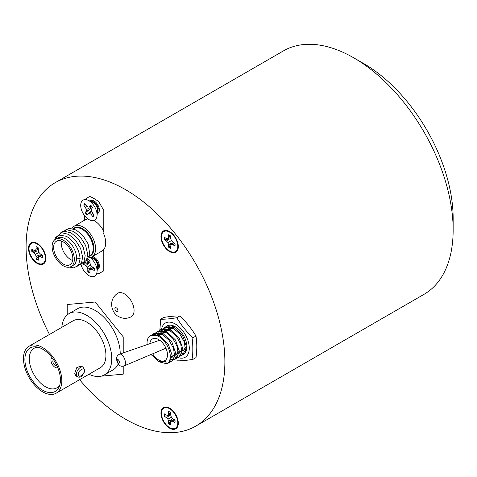 <?xml version="1.0" encoding="UTF-8"?>
<svg xmlns="http://www.w3.org/2000/svg" width="477" height="477" viewBox="0 0 477 477"><rect width="100%" height="100%" fill="white"/><g stroke="black" fill="none" stroke-linecap="round" stroke-linejoin="round"><path stroke-width="0.72" d="M169.633 408.157A12.271 7.083 -120 0 0 168.566 407.614A12.271 7.083 -120 0 0 160.97 413.792A12.271 7.083 -120 0 0 169.633 428.197A12.271 7.083 -120 0 0 178.243 424.381A12.271 7.083 -120 0 0 169.633 408.157M169.633 231.572A12.271 7.083 -120 0 0 168.566 231.029A12.271 7.083 -120 0 0 160.97 237.206A12.271 7.083 -120 0 0 169.633 251.612A12.271 7.083 -120 0 0 178.243 247.796A12.271 7.083 -120 0 0 169.633 231.572M37.194 243.401A12.271 7.083 -120 0 0 36.127 242.859A12.271 7.083 -120 0 0 28.531 249.036A12.271 7.083 -120 0 0 37.194 263.441A12.271 7.083 -120 0 0 45.804 259.625A12.271 7.083 -120 0 0 37.194 243.401M79.581 379.686A140.56 81.156 -120 0 0 125.487 419.164A140.56 81.156 -120 0 0 195.767 426.128L424.035 294.333A140.56 81.156 -120 0 0 453.15 229.992L453.15 218.335A126.292 72.915 -120 0 0 363.85 63.662L353.761 57.836A140.56 81.156 -120 0 0 353.755 57.836A140.56 81.156 -120 0 0 283.475 50.872L55.207 182.667A140.56 81.156 -120 0 0 49.471 334.455M453.15 229.992A140.56 81.156 -120 0 0 353.761 57.836L363.85 63.662M195.767 426.128A140.56 81.156 -120 0 0 217.315 313.49A140.56 81.156 -120 0 0 125.487 189.625A140.56 81.156 -120 0 0 55.207 182.667M170.724 424.291A7.507 4.335 60 0 1 170.164 423.999A7.507 4.335 60 0 1 169.12 423.278L171.66 419.688L168.542 421.257L168.542 423.713A7.704 4.448 -120 0 0 169.633 424.47A7.704 4.448 -120 0 0 170.724 424.971L170.724 422.515L171.344 421.143L172.847 421.292L174.97 422.515A7.704 4.448 -120 0 0 174.97 419.998L172.847 418.776L171.344 417.19L170.724 415.091L170.724 412.641A7.704 4.448 -120 0 0 168.542 411.383L168.542 413.833L167.922 415.211L166.419 415.062L164.297 413.833A7.704 4.448 -120 0 0 164.297 416.355L166.419 417.578L167.922 419.164L168.542 421.257M166.419 417.578L169.335 415.664L164.959 416.069A7.507 4.335 60 0 1 164.887 414.179M169.633 408.741A11.561 6.672 60 0 1 177.742 424.023A11.561 6.672 60 0 1 169.633 427.613A11.561 6.672 60 0 1 161.476 414.048A11.561 6.672 60 0 1 168.625 408.229A11.561 6.672 60 0 1 169.633 408.741M174.815 419.909L172.847 421.292M173.795 419.319L171.344 421.143M169.12 423.278L168.542 423.713M164.959 416.069L164.297 416.355M170.724 414L167.922 415.211M170.724 412.82L168.542 413.833M171.344 417.19L167.922 419.164M38.285 259.536A7.507 4.335 60 0 1 37.725 259.244A7.507 4.335 60 0 1 36.681 258.522L39.221 254.933L36.103 256.501L36.103 258.957A7.704 4.448 -120 0 0 37.194 259.715A7.704 4.448 -120 0 0 38.285 260.215L38.285 257.759L38.905 256.387L40.408 256.537L42.531 257.759A7.704 4.448 -120 0 0 42.531 255.243L40.408 254.014L38.905 252.428L38.285 250.336L38.285 247.885A7.704 4.448 -120 0 0 36.103 246.627L36.103 249.077L35.483 250.455L33.98 250.306L31.858 249.077A7.704 4.448 -120 0 0 31.858 251.594L33.98 252.822L35.483 254.408L36.103 256.501M33.98 252.822L36.896 250.908L32.519 251.313A7.507 4.335 60 0 1 32.442 249.417M37.194 243.98A11.561 6.672 60 0 1 45.303 259.267A11.561 6.672 60 0 1 37.194 262.857A11.561 6.672 60 0 1 29.037 249.292A11.561 6.672 60 0 1 36.186 243.473A11.561 6.672 60 0 1 37.194 243.98M42.375 255.153L40.408 256.537M41.356 254.563L38.905 256.387M36.681 258.522L36.103 258.957M32.519 251.313L31.858 251.594M38.285 249.244L35.483 250.455M38.285 248.064L36.103 249.077M38.905 252.428L35.483 254.408M170.724 247.7A7.507 4.335 60 0 1 170.164 247.414A7.507 4.335 60 0 1 169.12 246.692L171.66 243.103L168.542 244.671L168.542 247.128A7.704 4.448 -120 0 0 169.633 247.879A7.704 4.448 -120 0 0 170.724 248.386L170.724 245.929L171.344 244.558L172.847 244.701L174.97 245.929A7.704 4.448 -120 0 0 174.97 243.413L172.847 242.185L171.344 240.599L170.724 238.506L170.724 236.055A7.704 4.448 -120 0 0 168.542 234.797L168.542 237.248L167.922 238.625L166.419 238.476L164.297 237.248A7.704 4.448 -120 0 0 164.297 239.764L166.419 240.992L167.922 242.578L168.542 244.671M166.419 240.992L169.335 239.078L164.959 239.484A7.507 4.335 60 0 1 164.887 237.588M169.633 232.15A11.561 6.672 60 0 1 177.742 247.432A11.561 6.672 60 0 1 169.633 251.027A11.561 6.672 60 0 1 161.476 237.463A11.561 6.672 60 0 1 168.625 231.643A11.561 6.672 60 0 1 169.633 232.15M174.815 243.324L172.847 244.701M173.795 242.733L171.344 244.558M169.12 246.692L168.542 247.128M164.959 239.484L164.297 239.764M170.724 237.415L167.922 238.625M170.724 236.234L168.542 237.248M171.344 240.599L167.922 242.578M124.258 365.847C120.347 367.284 117.747 365.024 116.46 359.074C116.495 356.707 117.586 355.055 119.745 354.119A6.284 2.85 68.9 0 1 121.933 354.84A6.284 2.85 68.9 0 1 125.451 363.021A6.284 2.85 68.9 0 1 124.258 365.847L165.936 348.192M152.67 353.803A12.485 7.209 -120 0 0 158.656 359.956A12.485 7.209 -120 0 0 164.899 360.576A12.485 7.209 -120 0 0 166.813 350.565A12.485 7.209 -120 0 0 158.656 339.564A12.485 7.209 -120 0 0 152.407 338.944A12.485 7.209 -120 0 0 149.867 343.673M186.579 347.483A12.485 7.209 -120 0 0 186.906 346.898M168.119 363.241L166.861 363.975A16.409 9.474 -120 0 0 169.377 350.822A16.409 9.474 -120 0 0 158.656 336.363A16.409 9.474 -120 0 0 150.446 335.546A16.409 9.474 -120 0 0 147.125 344.621M150.446 335.546L150.988 335.236L159.646 335.79L168.298 344.191L172.149 355.365L169.204 362.621L167.982 363.116M152.336 334.657L153.511 333.781L162.168 334.329L168.953 340.119L173.562 348.401L174.564 356.331L171.726 361.161L170.355 361.697M152.968 334.496L154.065 333.495M153.511 333.781L154.59 333.155L163.247 333.709L171.905 342.11L175.751 353.284L172.805 360.54L171.726 361.161M154.566 334.359L155.49 333.041M155.937 332.576L157.118 331.7L165.769 332.248L172.555 338.038L177.17 346.32L178.165 354.25L175.327 359.086L173.956 359.616M155.311 334.401L156.152 332.94M156.569 332.415L157.672 331.414M157.118 331.7L158.197 331.074L166.855 331.628L175.506 340.029L179.358 351.203L176.407 358.46L175.327 359.086M157.219 334.788L157.833 332.946M158.167 332.278L159.091 330.96M159.545 330.495L160.719 329.619L169.377 330.173L176.162 335.957L180.771 344.239L181.767 352.169L178.935 357.005L177.557 357.535M158.114 335.092L158.62 333.059M158.919 332.32L159.753 330.859M160.171 330.334L161.274 329.333M160.719 329.619L161.798 328.993L170.456 329.547L179.113 337.949L182.959 349.128L180.014 356.379L178.935 357.005M160.821 332.707L161.441 330.865M161.775 330.197L162.699 328.88M163.146 328.414L164.321 327.538L172.978 328.093L179.763 333.876L184.378 342.158L185.374 350.088L182.536 354.924L181.165 355.454M161.715 333.012L162.222 330.978M162.52 330.239L163.361 328.778M163.778 328.259L164.881 327.252M164.321 327.538L165.406 326.912L174.057 327.466L182.715 335.868L186.567 347.047L184.927 353.195M164.428 330.627L165.042 328.784M165.376 328.116L166.3 326.799M166.753 326.334L167.51 325.719M165.322 330.931L165.829 328.897M166.121 328.158L166.962 326.697M167.379 326.179L168.071 325.493M168.029 328.546L168.649 326.703M168.924 328.85L169.43 326.817M169.729 326.077L170.206 325.165M166.747 363.778L160.367 362.174M173.294 359.718L171.571 359.652M176.895 357.637L175.172 357.571M184.104 353.475L182.381 353.409M175.256 326.721A12.485 7.209 -120 0 0 173.151 327.025M166.861 363.975L165.316 361.298L158.447 361.441L151.054 354.489M157.702 334.943L163.217 334.932M174.665 353.797L172.096 357.351M158.895 335.2L160.296 333.512M161.304 332.863L166.819 332.851M178.273 351.716L175.697 355.27M174.648 355.544L173.592 355.556M162.502 333.119L163.897 331.432M164.905 330.782L170.426 330.77M181.874 349.635L179.298 353.189M178.255 353.463L177.194 353.475M166.103 331.038L167.505 329.351M168.512 328.701L174.027 328.689M185.481 347.554L182.906 351.108M181.856 351.382L180.801 351.394M169.705 328.963L171.106 327.27M172.114 326.62L174.004 326.083M185.464 349.301L184.402 349.313M173.252 326.989L173.884 326.029M192.976 359.336L196.005 357.589C197.061 349.826 197.055 342.647 195.975 336.046C191.659 328.742 186.268 322.053 179.817 315.983C175.506 315.857 170.128 316.352 163.683 317.461L160.66 319.208C164.964 319.334 170.343 318.839 176.788 317.73C181.105 325.034 186.495 331.724 192.946 337.794C191.891 345.628 191.897 352.807 192.976 359.336C186.531 360.445 181.153 360.94 176.842 360.815M161.584 329.118A19.772 11.418 60 0 1 175.28 323.99A19.772 11.418 60 0 1 189.226 346.731A19.772 11.418 60 0 1 177.796 357.476M182.536 354.924L183.508 354.357A16.409 9.474 -120 0 0 186.018 341.198A16.409 9.474 -120 0 0 175.286 326.739A16.409 9.474 -120 0 0 167.099 325.934A16.409 9.474 -120 0 0 166.318 326.477M165.865 326.9A16.409 9.474 -120 0 0 164.947 328.122M164.619 328.748A16.409 9.474 -120 0 0 164.016 330.513M163.844 331.414A16.409 9.474 -120 0 0 163.736 332.409M174.618 355.878A19.772 11.418 60 0 1 173.878 355.389M161.423 330.197A19.772 11.418 60 0 1 161.566 329.213M192.946 337.794L195.975 336.046M176.788 317.73L179.817 315.983M159.861 330.215L160.66 319.208M71.967 228.459A17.697 10.214 60 0 1 74.257 226.152A17.697 10.214 60 0 1 83.105 227.028A17.697 10.214 60 0 1 94.667 242.62A17.697 10.214 60 0 1 91.954 256.799A17.697 10.214 60 0 1 88.978 257.628M55.38 239.359L57.598 238.077A15.699 9.063 60 0 1 65.45 238.852A15.699 9.063 60 0 1 75.7 252.685A15.699 9.063 60 0 1 73.297 265.266L71.079 266.548A15.699 9.063 -120 0 0 73.482 253.967A15.699 9.063 -120 0 0 63.226 240.134A15.699 9.063 -120 0 0 55.38 239.359A15.699 9.063 -120 0 0 52.971 251.939A15.699 9.063 -120 0 0 63.226 265.772A15.699 9.063 -120 0 0 71.079 266.548M71.282 266.428L75.366 263.96L76.684 258.099L80.13 258.635C79.081 248.964 74.513 241.517 66.446 236.288L58.927 235.101L54.384 240.098M63.226 264.019A13.559 7.829 -120 0 0 70.006 264.693A13.559 7.829 -120 0 0 72.087 253.83A13.559 7.829 -120 0 0 63.226 241.887A13.559 7.829 -120 0 0 56.447 241.213A13.559 7.829 -120 0 0 54.372 252.077A13.559 7.829 -120 0 0 63.226 264.019M61.39 241.028A13.559 7.829 -120 0 0 70.793 259.655A13.559 7.829 -120 0 0 72.635 260.508M96.849 272.88A44.594 25.746 -120 0 0 98.745 273.72L103.789 270.811L103.789 249.888L102.782 250.473A17.697 10.214 -120 0 0 102.782 231.9L103.789 231.315A17.697 10.214 -120 0 0 94.207 220.618A17.697 10.214 -120 0 0 93.921 220.457M87.935 218.943A17.697 10.214 -120 0 0 85.359 219.742L74.257 226.152M97.266 213.589A7.28 4.204 -120 0 0 97.845 213.35A7.28 4.204 -120 0 0 98.96 207.519A7.28 4.204 -120 0 0 94.207 201.103A7.28 4.204 -120 0 0 90.564 200.745A7.28 4.204 -120 0 0 90.07 201.121M97.266 269.636A7.28 4.204 -120 0 0 97.845 269.392A7.28 4.204 -120 0 0 98.96 263.56A7.28 4.204 -120 0 0 94.207 257.151A7.28 4.204 -120 0 0 92.484 256.495M80.13 258.635L78.55 265.2L73.863 267.901L69.606 267.126M55.594 237.57L61.754 232.71L68.652 234.38L75.545 240.187L80.655 248.547L82.652 257.181L81.454 263.119L77.703 266.22M60.221 233.032L64.276 231.256L71.174 232.925L78.073 238.733L83.177 247.086L85.174 255.72L83.976 261.658L80.225 264.765M62.743 231.578L66.798 229.801L73.696 231.47L80.595 237.278L85.699 245.631L87.696 254.265L86.498 260.203L82.748 263.304M65.266 230.117L69.326 228.34L76.219 230.009L83.117 235.817L88.138 243.974L89.825 254.408L86.122 260.818M91.954 256.799L103.056 250.395A17.697 10.214 -120 0 0 103.789 249.888M103.789 231.315L103.789 210.399L98.745 201.658A44.594 25.746 -120 0 0 89.664 196.417L84.62 199.607M84.62 215.705L84.62 220.171M61.843 327.311A35.364 20.416 60 0 1 69.07 313.61L77.53 308.726A35.364 20.416 60 0 1 95.215 310.473A35.364 20.416 60 0 1 120.222 353.952M118.195 364.011A35.364 20.416 60 0 1 112.9 369.979L104.433 374.868A35.364 20.416 60 0 1 88.955 374.272M69.07 313.61A35.364 20.416 60 0 1 86.748 315.363A35.364 20.416 60 0 1 109.853 346.529A35.364 20.416 60 0 1 104.433 374.868M77.56 376.818L75.694 375.739L74.74 373.306L76.821 367.511L81.257 366.097L83.123 367.177A5.563 3.214 -60 0 0 78.836 368.667A5.563 3.214 -60 0 0 76.409 374.272A5.563 3.214 -60 0 0 77.56 376.818C80.667 378.094 83.046 375.924 84.697 370.307L83.123 367.177M29.097 346.213L73.196 320.759A27.111 15.652 60 0 1 86.748 322.1A27.111 15.652 60 0 1 104.463 345.992A27.111 15.652 60 0 1 100.307 367.719L56.208 393.179A27.111 15.652 60 0 1 42.656 391.838A27.111 15.652 60 0 1 24.941 367.94A27.111 15.652 60 0 1 29.097 346.213A27.111 15.652 60 0 1 42.656 347.56A27.111 15.652 60 0 1 60.364 371.452A27.111 15.652 60 0 1 56.208 393.179M42.656 390.204A25.114 14.501 60 0 1 25.192 363.331A25.114 14.501 60 0 1 36.318 346.88A25.114 14.501 60 0 1 42.656 349.188A25.114 14.501 60 0 1 59.243 386.591A25.114 14.501 60 0 1 42.656 390.204M38.077 347.238A22.83 13.183 -120 0 0 34.034 348.311A22.83 13.183 -120 0 0 30.534 366.604A22.83 13.183 -120 0 0 45.452 386.728A22.83 13.183 -120 0 0 56.864 387.855A22.83 13.183 -120 0 0 59.816 384.885M57.789 367.701A5.849 3.381 60 0 1 55.064 367.308A5.849 3.381 60 0 1 51.301 362.335A5.849 3.381 60 0 1 51.951 357.589M56.68 365.221A3.142 1.813 60 0 1 56.638 365.251A3.142 1.813 60 0 1 55.064 365.096A3.142 1.813 60 0 1 53.013 362.329A3.142 1.813 60 0 1 53.496 359.813A3.142 1.813 60 0 1 53.543 359.783M123.215 366.157L123.215 374.183L101.172 376.156M97.23 376.508L95.215 376.687L94.851 376.234M67.215 314.933L67.215 304.517L95.215 302.013L123.215 336.851L123.215 352.914M89.974 272.278A7.507 4.335 60 0 1 89.414 271.985A7.507 4.335 60 0 1 88.37 271.264L90.916 267.675L87.798 269.243L87.798 271.699A7.704 4.448 -120 0 0 88.883 272.456A7.704 4.448 -120 0 0 89.974 272.957L89.974 270.501L90.594 269.129L92.097 269.278L94.225 270.501A7.704 4.448 -120 0 0 94.225 267.985L92.097 266.762L90.594 265.176L89.974 263.077L89.974 260.627A7.704 4.448 -120 0 0 87.869 259.393M83.433 263.065A7.704 4.448 -120 0 0 83.547 264.336L85.669 265.564L88.591 263.65L84.208 264.055A7.507 4.335 60 0 1 84.107 262.738M98.357 264.049L94.923 258.695L94.029 258.182A6.135 3.542 -120 0 0 91.328 257.711M97.469 268.289L98.196 267.627L98.632 265.546L96.694 260.77A6.135 3.542 -120 0 0 94.029 258.182M90.564 257.383L92.765 258.337A6.135 3.542 60 0 1 93.295 258.606A6.135 3.542 60 0 1 97.636 266.118A6.135 3.542 60 0 1 97.6 266.721L96.998 272.009A11.561 6.672 60 0 1 88.883 275.599A11.561 6.672 60 0 1 81.078 264.449M90.064 257.502A11.561 6.672 60 0 1 96.998 272.009M97.421 268.271A6.135 3.542 -120 0 0 98.369 265.695A6.135 3.542 -120 0 0 98.34 265.111L97.582 268.229M92.121 257.21L91.566 257.646M98.369 265.695L98.34 265.111M85.669 265.564L87.172 267.15L87.798 269.243M87.798 259.482L87.798 261.819L87.172 263.197L84.59 262.422M94.07 267.895L92.097 269.278M93.045 267.305L90.594 269.129M88.37 271.264L87.798 271.699M84.208 264.055L83.547 264.336M89.974 261.986L87.172 263.197M89.974 260.806L87.798 261.819M90.594 265.176L87.172 267.15M87.5 214.423A7.507 4.335 60 0 1 86.683 213.487A7.507 4.335 60 0 1 85.836 212.277L89.402 209.737L91.25 207.06L86.534 209.439L86.295 211.156L85.204 212.629A7.704 4.448 -120 0 0 86.081 213.893A7.704 4.448 -120 0 0 87.07 215.002L88.162 213.529L89.473 213.171L91.077 214.376L92.902 216.689A7.704 4.448 -120 0 0 93.397 216.248A7.704 4.448 -120 0 0 94.023 215.181L91.232 210.798L91.477 209.081L92.568 207.608A7.704 4.448 -120 0 0 90.702 205.235L89.604 206.702L88.299 207.066L86.689 205.861L84.87 203.548A7.704 4.448 -120 0 0 83.749 205.056L86.534 209.439M86.14 205.164L84.417 204.866A7.507 4.335 60 0 1 85.061 203.792M98.369 208.759L96.7 204.245L94.029 202.135A6.135 3.542 -120 0 0 91.328 201.67M97.421 212.229A6.135 3.542 -120 0 0 97.749 211.871A6.135 3.542 -120 0 0 97.982 211.502L97.415 212.277L98.012 211.722L98.077 207.674A6.135 3.542 -120 0 0 96.265 204.144A6.135 3.542 -120 0 0 94.029 202.135M87.881 200.173L92.765 202.29A6.135 3.542 60 0 1 95.531 204.567A6.135 3.542 60 0 1 97.6 210.673L96.998 215.962A11.561 6.672 60 0 1 84.673 215.777A11.561 6.672 60 0 1 80.887 203.548A11.561 6.672 60 0 1 87.881 200.173A11.561 6.672 60 0 1 93.093 204.46A11.561 6.672 60 0 1 96.998 215.962M92.198 201.121L91.483 201.622M93.593 216.003A7.507 4.335 60 0 1 93.337 216.206L92.902 216.689M93.337 216.206L93.623 214.674M92.616 213.392L91.077 214.376M91.626 211.633L89.473 213.171M90.845 211.567L88.162 213.529M85.836 212.277L85.204 212.629M84.417 204.866L83.749 205.056M91.351 205.933L89.604 206.702M89.402 209.737L86.295 211.156M87.333 206.338L85.568 207.37M119.405 362.377A2.009 0.912 -111.1 0 0 118.29 359.771A2.009 0.912 -111.1 0 0 117.175 360.445A2.009 0.912 -111.1 0 0 118.29 363.051A2.009 0.912 -111.1 0 0 119.405 362.377M117.7 293.236A13.559 7.829 60 0 1 124.479 293.91A13.559 7.829 60 0 1 133.333 305.852A13.559 7.829 60 0 1 131.258 316.716C127.019 318.916 122.857 318.88 118.767 316.615C112.679 314.379 106.878 300.665 117.7 293.236M116.406 307.892A2.141 1.234 -120 0 0 114.891 308.762A2.141 1.234 -120 0 0 116.406 311.386A2.141 1.234 -120 0 0 117.92 310.515A2.141 1.234 -120 0 0 116.406 307.892M73.315 228.781A16.093 9.29 60 0 1 82.539 228.662A16.093 9.29 60 0 1 93.313 243.795A16.093 9.29 60 0 1 89.479 256.221M89.569 255.869L89.938 255.66A15.699 9.063 -120 0 0 92.341 243.079A15.699 9.063 -120 0 0 82.086 229.246A15.699 9.063 -120 0 0 74.239 228.471L73.559 228.859M84.28 370.891C85.317 374.302 77.387 378.881 78.425 374.272C77.387 370.856 85.317 366.276 84.28 370.891M178.106 420.887L177.742 424.023M171.523 409.487L168.625 408.229M45.667 256.131L45.303 259.267M39.084 244.731L36.186 243.473M178.106 244.302L177.742 247.432M171.523 232.901L168.625 231.643M172.012 327.627L169.496 329.082M168.411 329.708L165.889 331.163M164.809 331.789L162.287 333.244M161.202 333.87L158.68 335.325M119.745 354.119L159.712 340.25"/></g></svg>
